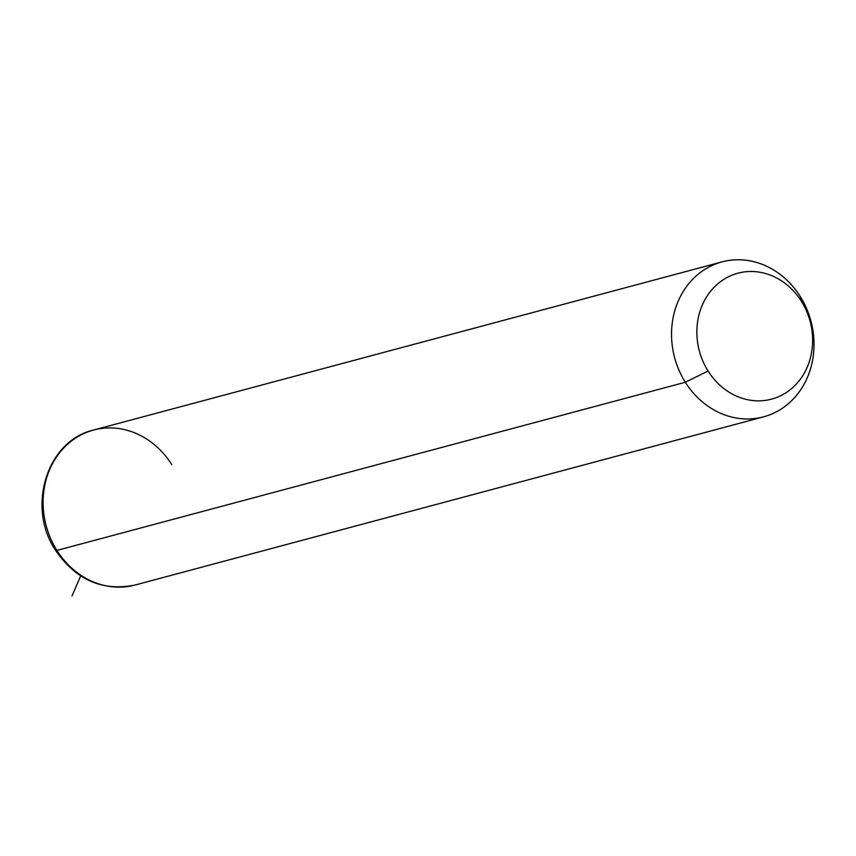 <?xml version="1.0" encoding="UTF-8"?>
<svg xmlns="http://www.w3.org/2000/svg" width="856" height="856" viewBox="0 0 856 856"><rect width="100%" height="100%" fill="white"/><g stroke="black" fill="none" stroke-linecap="round" stroke-linejoin="round"><path stroke-width="1.28" d="M685.335 382.258L708.072 371.012A65.174 57.331 75 0 0 788.997 390.657A65.174 57.331 75 0 0 801.419 301.323L800.221 296.486A80.218 70.567 -105 0 1 784.931 406.44A80.218 70.567 -105 0 1 685.335 382.258A80.218 70.567 -105 0 1 700.625 272.304A80.218 70.567 -105 0 1 800.221 296.486L801.419 301.323A65.174 57.331 75 0 0 720.495 281.678A65.174 57.331 75 0 0 708.072 371.012L685.335 382.258A80.218 70.567 75 0 0 763.509 416.861A80.218 70.567 75 0 0 800.221 296.486A80.218 70.567 75 0 0 722.036 261.882A80.218 70.567 75 0 0 685.335 382.258L56.913 550.419L685.335 382.258M708.072 371.012A65.174 57.331 -105 0 1 720.495 281.678A65.174 57.331 -105 0 1 801.419 301.323A65.174 57.331 -105 0 1 788.997 390.657A65.174 57.331 -105 0 1 708.072 371.012M171.799 464.637A80.218 70.567 75 0 0 93.614 430.033C46.631 440.712 26.418 507.469 55.597 550.387C76.088 580.026 102.581 591.571 135.088 585.023A80.218 70.567 -105 0 1 56.913 550.419A80.218 70.567 -105 0 1 93.614 430.033A80.218 70.567 75 0 0 56.913 550.419A10.026 1.584 147.9 0 1 55.597 550.387A10.026 1.584 -32.1 0 0 56.913 550.419A80.218 70.567 75 0 0 135.088 585.023L763.509 416.861M80.689 575.917L71.99 596.001M93.614 430.033L722.036 261.882"/></g></svg>
